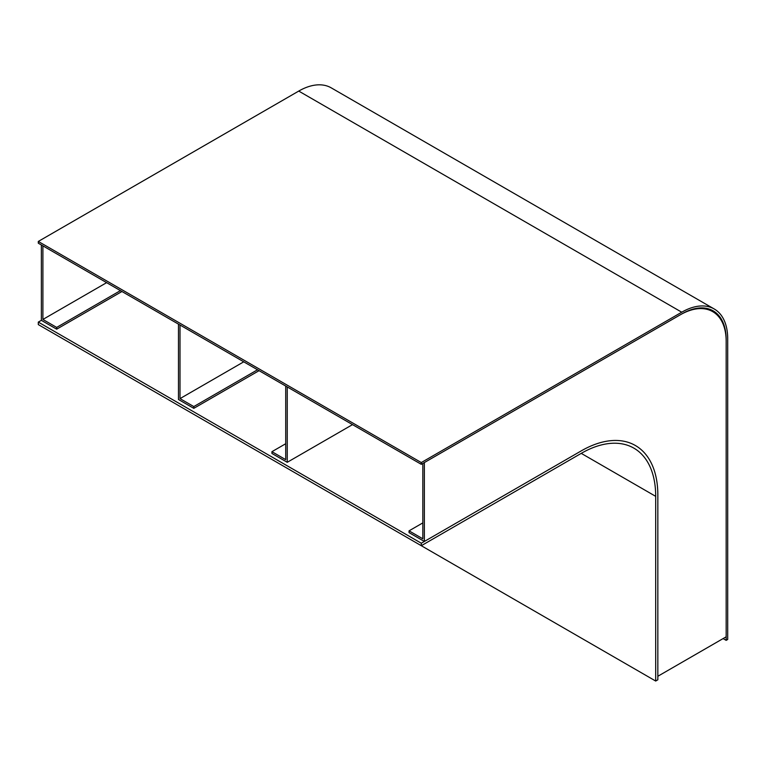 <?xml version="1.0" encoding="UTF-8"?>
<svg xmlns="http://www.w3.org/2000/svg" width="766" height="766" viewBox="0 0 766 766"><rect width="100%" height="100%" fill="white"/><g stroke="black" fill="none" stroke-linecap="round" stroke-linejoin="round"><path stroke-width="1.15" d="M422.832 463.449L422.832 538.804L409.044 530.848L409.044 532.619L424.364 541.457L581.241 450.887A108.332 62.544 -60 0 1 635.407 445.525A108.332 62.544 -60 0 1 657.841 495.114L657.841 676.263L726.168 636.814L726.168 341.387A64.995 37.524 120 0 0 712.706 311.638A64.995 37.524 120 0 0 680.208 314.855L424.364 462.559L424.364 541.457M409.044 530.848L422.832 522.891M120.415 290.62L56.684 327.417L56.684 329.179L121.947 291.501M106.627 282.654L42.896 319.451L42.896 245.867M38.3 322.103L38.3 324.583L421.3 545.708L421.3 543.228L38.3 322.103L41.364 320.341L41.364 244.976M41.364 320.341L56.684 329.179M42.896 319.451L56.684 327.417M257.529 369.777L193.798 406.574L193.798 408.345L259.061 370.667M243.741 361.82L180.01 398.617L180.01 325.023M193.798 408.345L178.478 399.498L178.478 324.142M180.01 398.617L193.798 406.574M723.104 638.585L726.168 640.347L726.168 339.616A62.831 36.28 120 0 0 713.156 310.852A62.831 36.28 120 0 0 681.74 313.964L421.3 464.33L38.3 243.205L38.3 241.443L421.3 462.559L421.3 464.33M726.168 640.347L727.7 639.466L727.7 338.735A64.995 37.524 120 0 0 714.238 308.985A64.995 37.524 120 0 0 681.74 312.202L421.3 462.559M714.238 308.985L331.238 87.86A64.995 37.524 120 0 0 298.74 91.077L38.3 241.443M421.3 543.228L581.241 450.887A108.332 62.544 -60 0 1 635.407 445.525A108.332 62.544 -60 0 1 657.841 495.114L657.841 679.796L655.696 681.041L272.696 459.906M421.3 545.708L581.241 453.367A105.296 60.792 -60 0 1 633.884 448.148A105.296 60.792 -60 0 1 655.696 496.349L655.696 681.041M285.718 386.054L285.718 459.648L271.93 451.681L271.93 453.453L287.25 462.3L352.513 424.623M271.93 451.681L285.718 443.725M287.25 386.935L287.25 462.3M298.74 91.077L681.74 312.202M581.241 453.367L655.696 496.349M712.706 311.638L707.42 308.583"/></g></svg>
